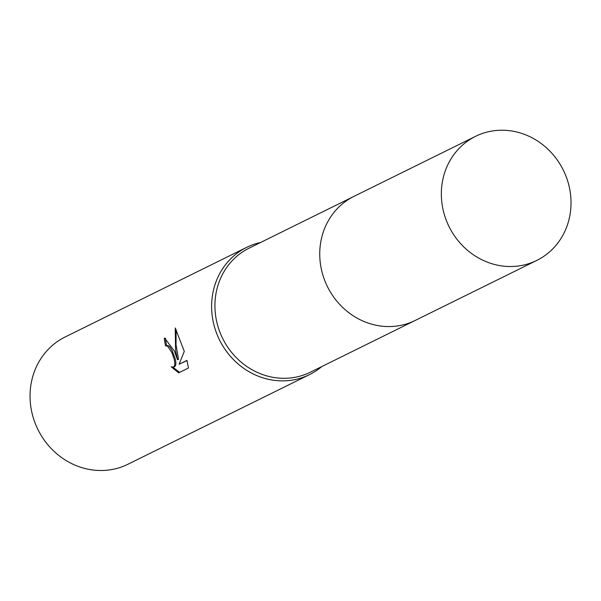<?xml version="1.0" encoding="UTF-8"?>
<svg xmlns="http://www.w3.org/2000/svg" width="601" height="601" viewBox="0 0 601 601"><rect width="100%" height="100%" fill="white"/><g stroke="black" fill="none" stroke-linecap="round" stroke-linejoin="round"><path stroke-width="0.9" d="M353.2 196.752L249.137 248.13A69.183 63.729 63.7 0 0 218.914 329.468A69.183 63.729 63.7 0 0 310.386 372.192L414.457 320.814M260.534 242.504A70.956 65.366 63.7 0 0 246.695 247.349A70.956 65.366 63.7 0 0 215.699 330.775A70.956 65.366 63.7 0 0 309.53 374.603A70.956 65.366 63.7 0 0 321.783 366.565M174.433 351.149L177.483 359.714L175.605 350.571L175.229 327.973L184.297 351.36L179.083 364.274L187.001 360.367L188.421 368.03L178.655 372.853L171.255 366.82L173.366 367.113L174.696 365.498L174.823 362.666L174.095 358.895L171.811 352.449L167.604 346.116L165.545 345.83A70.956 65.366 -116.3 0 1 164.321 338.416L164.757 338.235L174.433 351.149M246.695 247.349L65.133 336.988A70.956 65.366 63.7 0 0 34.137 420.422A70.956 65.366 63.7 0 0 127.96 464.242L309.53 374.603M166.597 345.5L168.656 345.785L170.188 347.34L172.066 350.443L175.139 358.564L175.875 362.328L175.755 365.16L174.666 366.678L173.366 367.113M176.131 329.498L176.018 344.734L178.535 359.383L177.483 359.714M187.046 360.532L179.083 364.274M165.395 338.115A69.776 64.277 63.7 0 0 166.59 345.477M172.945 367.188L179.556 372.41M165.2 338.138L164.321 338.416M483.805 133.009A69.183 63.736 63.7 0 0 475.556 136.337A69.183 63.736 63.7 0 0 447.039 222.19A69.183 63.736 63.7 0 0 528.564 263.726A69.183 63.736 63.7 0 0 536.813 260.406A69.183 63.736 63.7 0 0 565.331 174.553A69.183 63.736 63.7 0 0 483.805 133.009M475.556 136.337L353.944 196.377A69.183 63.736 63.7 0 0 325.434 282.23A69.183 63.736 63.7 0 0 406.952 323.774A69.183 63.736 63.7 0 0 415.201 320.446L536.813 260.406M165.808 345.725L166.86 345.387"/></g></svg>

